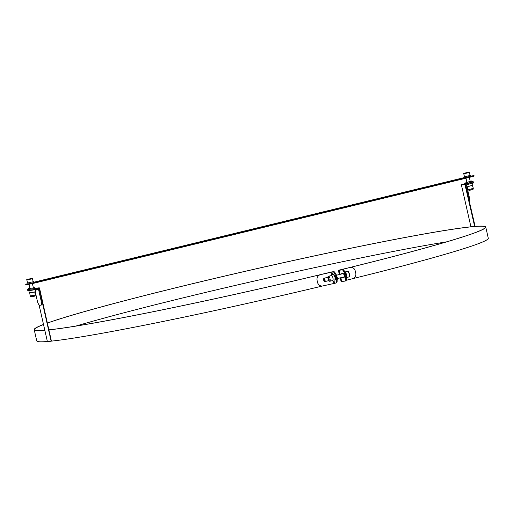 <?xml version="1.0" encoding="UTF-8"?>
<svg xmlns="http://www.w3.org/2000/svg" width="514" height="514" viewBox="0 0 514 514"><rect width="100%" height="100%" fill="white"/><g stroke="black" fill="none" stroke-linecap="round" stroke-linejoin="round"><path stroke-width="0.77" d="M446.66 241.831A231.069 10.132 -12.8 0 0 75.834 326.082M322.67 285.964A231.531 10.152 167.2 0 1 51.413 341.129L39.584 288.354L39.27 287.808L35.46 288.238L38.846 287.911L39.16 288.457L51.021 340.66L50.963 341.245L47.584 341.566L47.269 341.026L39.051 304.86M47.474 341.502A231.531 10.152 167.2 0 1 36.745 340.866L34.194 329.641A231.531 10.152 167.2 0 1 43.504 324.462M47.455 323.01A231.531 10.152 167.2 0 1 297.58 259.551A231.531 10.152 167.2 0 1 485.749 227.047L488.3 238.278A231.531 10.152 167.2 0 1 352.957 278.601M341.572 281.396A231.531 10.152 167.2 0 1 341.11 281.511L340.127 277.888M332.198 271.867L332.044 271.842A231.069 10.132 167.2 0 1 49.01 329.827M44.814 330.213A231.069 10.132 167.2 0 1 34.644 329.538A231.069 10.132 167.2 0 1 43.523 324.533M47.468 323.068A231.069 10.132 167.2 0 1 296.899 259.724A231.069 10.132 167.2 0 1 485.3 227.149A231.069 10.132 167.2 0 1 338.398 270.3L339.356 274.521M485.749 227.047A231.531 10.152 167.2 0 1 338.559 270.28L338.398 270.3M332.185 271.829A231.531 10.152 167.2 0 1 49.023 329.885M44.827 330.284A231.531 10.152 167.2 0 1 34.194 329.641M338.559 270.28L339.51 274.482M340.274 277.856L341.11 281.511M35.37 288.457L35.89 288.136M40.728 305.175L41.39 305.014A4.607 1.497 -103.7 0 0 41.454 305.001A4.607 1.497 -103.7 0 0 41.872 300.375L39.411 289.568A1.728 1.632 84.5 0 0 37.58 288.245L28.649 289.382M28.405 289.523L28.521 290.378L37.702 289.099A0.867 0.816 -95.5 0 1 38.621 289.761L41.075 300.574A4.607 1.497 76.3 0 1 40.664 305.194A4.607 1.497 76.3 0 1 40.593 305.207L39.841 305.277A4.607 1.497 76.3 0 1 37.323 300.934L35.273 291.913M28.521 290.378L27.775 290.449L27.653 289.594M27.396 289.607L27.775 290.449M34.528 289.78L28.919 290.686L29.24 292.755L35.415 291.817L35.646 290.281L34.496 289.575A0.867 0.816 -95.5 0 1 34.695 289.767M34.849 292.061L29.716 292.787L30.159 295.891L35.293 295.164L34.849 292.068M30.159 295.891L30.795 296.713L34.901 296.128L35.293 295.164M29.953 288.348L28.54 288.592L28.662 289.446L34.939 288.56L34.817 287.699L29.953 288.373M28.54 288.592L34.817 287.699M470.92 226.802L461.482 185.252L461.533 184.674L465.343 184.243L464.919 184.346L474.673 226.443M461.957 184.571L464.919 184.346M475.116 226.404L465.343 184.243M471.807 181.603A4.607 0.334 162.5 0 1 472.09 181.564L472.841 181.493A4.607 0.334 162.5 0 1 473.105 181.519A4.607 0.334 162.5 0 1 470.207 182.766L466.982 183.871A1.728 1.632 84.5 0 0 465.909 185.901L468.37 196.708L469.16 196.515L466.706 185.708A0.867 0.816 84.5 0 1 467.239 184.693L470.471 183.588A4.607 0.334 -17.5 0 0 473.362 182.341L473.105 181.519M462.754 184.494A1.728 1.632 -95.5 0 1 463.23 184.237L465.716 183.382M469.25 200.595A4.607 1.497 -103.7 0 0 469.16 196.515M471.434 183.241L468.338 184.32M472.36 185.278L467.419 186.839M473.304 188.265L468.363 189.827L469.128 190.521L473.079 189.274L473.304 188.259L472.379 185.329M466.892 182.284L465.568 182.9L465.825 183.723L469.912 182.656L471.871 181.815L471.614 180.992L470.201 181.236M465.568 182.9L471.614 180.992M466.918 182.386L470.226 181.346M334.016 274.9A2.654 0.822 76.4 0 1 335.301 277.277A2.654 0.822 76.4 0 1 335.25 279.982L335.282 279.95M335.726 283.073L336.4 282.912A4.607 1.426 -103.6 0 0 336.464 282.899A4.607 1.426 -103.6 0 0 336.818 278.286L336.304 276.044A4.607 1.426 -103.6 0 0 333.849 271.681L320.216 274.688A4.607 4.485 87.9 0 0 319.959 274.752M336.818 278.286L336.015 278.485A4.607 1.426 76.4 0 1 335.661 283.092A4.607 1.426 76.4 0 1 335.597 283.105L322.965 285.906A4.607 4.485 -92.1 0 1 317.575 282.456L317.067 280.207A4.607 4.485 -92.1 0 1 320.415 274.682L331.922 271.977L332.417 274.129M336.015 278.485L335.507 276.236L336.304 276.044M333.849 271.681L333.046 271.874A4.607 1.426 76.4 0 1 335.507 276.236M333.046 271.874L331.922 271.977L332.725 271.784M340.776 274.174A2.017 0.681 76.3 0 1 341.065 273.763A2.017 0.681 76.3 0 1 341.09 273.756L343.05 273.557A2.017 0.681 76.3 0 1 344.168 275.408A2.017 0.681 76.3 0 1 343.975 277.483A2.017 0.681 76.3 0 1 343.943 277.489L341.983 277.688A2.017 0.681 76.3 0 1 341.643 277.521M342.433 277.329A2.017 0.681 -103.7 0 0 342.774 277.496L344.142 277.354M350.021 267.447A4.607 4.183 82.6 0 0 349.771 267.505L339.034 270.223L342.125 269.921A4.607 1.561 76.3 0 1 344.708 274.251L345.215 276.493A4.607 1.561 76.3 0 1 344.746 281.132A4.607 1.561 76.3 0 1 344.676 281.145L341.585 281.447L340.743 277.74M344.708 274.251L345.498 274.058A4.607 1.561 -103.7 0 0 342.915 269.728L339.876 270.03L350.13 267.453A4.607 4.183 -97.4 0 1 350.561 267.376A4.607 4.183 -97.4 0 1 355.219 270.936L355.727 273.185A4.607 4.183 -97.4 0 1 352.681 278.684L346.089 280.323M345.498 274.058L346.006 276.301L345.215 276.493M344.817 281.113L345.466 280.952A4.607 1.561 -103.7 0 0 345.536 280.94A4.607 1.561 -103.7 0 0 346.006 276.301M328.703 280.329A1.728 0.533 76.4 0 1 328.112 278.851A1.728 0.533 76.4 0 1 328.035 277.586M328.921 279.622A1.728 0.533 76.4 0 1 328.645 278.723A1.728 0.533 76.4 0 1 328.555 278.119M329.821 281.274L332.719 280.573A2.596 0.803 -103.6 0 0 332.944 278.1A2.596 0.803 -103.6 0 0 331.498 275.536L328.6 276.236A2.596 0.803 76.4 0 1 330.046 278.806A2.596 0.803 76.4 0 1 329.821 281.274A2.596 0.803 76.4 0 1 329.66 281.267L328.742 280.965A2.075 0.642 76.4 0 1 328.44 280.721M327.63 277.361A2.075 0.642 76.4 0 1 327.784 277.007A2.075 0.642 76.4 0 1 329.05 278.993A2.075 0.642 76.4 0 1 328.742 280.965M327.784 277.007L328.465 276.314A2.596 0.803 76.4 0 1 328.6 276.236M335.719 274.11A3.168 0.983 76.4 0 1 337.12 277.142A3.168 0.983 76.4 0 1 337.094 279.969M324.289 281.286L324.662 281.537A1.728 0.533 -103.6 0 0 324.854 281.588A1.728 0.533 -103.6 0 0 325.092 280.503A1.728 0.533 -103.6 0 0 324.038 278.228A1.728 0.533 -103.6 0 0 323.891 278.363L323.679 278.755A1.375 0.424 76.4 0 1 324.212 279.018A1.375 0.424 76.4 0 1 324.636 280.458A1.375 0.424 76.4 0 1 324.289 281.286A1.375 0.424 76.4 0 1 323.704 280.091A1.375 0.424 76.4 0 1 323.679 278.755M346.288 278.17A3.457 1.073 -103.6 0 0 346.436 274.489A3.457 1.073 -103.6 0 0 344.611 271.469M32.485 278.71L33.179 281.743L27.557 283.015L26.869 279.989L32.485 278.71C33.121 278.222 32.17 278.28 29.632 278.89C26.972 279.462 26.053 279.828 26.869 279.989M30.018 278.986L28.039 279.346L30.018 278.986M27.538 282.938L26.998 283.143L27.197 284.043L30.602 283.426L33.943 282.514L33.738 281.614L33.159 281.659M26.998 283.143L33.738 281.614M469.398 172.511L470.092 175.537L464.47 176.816L463.782 173.783L469.398 172.511C469.77 172.081 469.025 172.094 467.168 172.55L467.162 172.556C463.911 173.237 462.786 173.648 463.782 173.783M466.102 172.832L468.081 172.473L466.127 172.961M464.45 176.732L463.911 176.944L464.11 177.844L470.843 176.27M463.911 176.944L470.072 175.46M470.798 176.064L474.017 175.615L471.023 176.495L32.446 283.098L26.709 284.274L25.7 284.332L27.158 283.85M25.7 284.332L25.803 284.782L26.812 284.717L32.549 283.548L471.126 176.938L474.12 176.064L474.017 175.615M33.873 282.199L464.065 177.632M39.16 288.457L39.584 288.354M39.27 287.808L38.846 287.911M51.445 340.557L51.021 340.66M34.335 289.6L34.213 288.739M37.702 289.099L37.58 288.245L34.926 288.502L37.657 288.238M38.621 289.761L35.466 290.069M41.872 300.375L41.075 300.574M465.234 184.886L465.658 184.783M470.207 182.766L470.471 183.588M463.23 184.237L466.982 183.871L467.239 184.693M334.074 281.434L334.473 283.208M333.477 283.407L332.995 281.286M331.491 274.675L330.926 272.176M342.774 277.496L341.983 277.688M342.915 269.728L342.125 269.921M339.927 270.03L339.137 270.223L340.075 274.347M340.84 277.714L341.688 281.454M349.771 267.505L350.13 267.453M349.308 276.468A2.538 0.784 -103.6 0 0 349.559 274.926A2.538 0.784 -103.6 0 0 348.126 271.591M348.974 276.93L349.584 274.971C348.659 271.713 348.004 270.499 347.612 271.334A2.878 0.893 76.4 0 1 349.366 275.118A2.878 0.893 76.4 0 1 348.974 276.93L346.674 277.489M471.023 176.495L471.126 176.938M32.549 283.548L32.446 283.098M26.06 284.795L25.957 284.345M26.709 284.274L26.812 284.717M41.454 305.001L40.664 305.194M466.975 186.903L472.34 185.348L473.124 183.877L472.051 183.01M468.357 189.82L467.432 186.89M335.661 283.092L336.464 282.899M345.536 280.94L344.746 281.132M339.979 274.367L339.034 270.223M331.093 275.632L331.793 274.386L333.515 274.412L335.134 277.605L334.865 280.901L333.509 281.46L332.314 280.67M343.204 273.589L336.497 275.215M328.317 277.194L324.038 278.228M344.29 276.879L337.306 278.575M329.133 280.554L324.854 281.588M347.612 271.334L345.318 271.887M29.035 284.332L29.966 288.405M32.414 283.58L33.397 287.924M465.967 178.197L466.956 182.547M469.327 177.381L470.259 181.506M470.651 175.415L470.856 176.308"/></g></svg>
